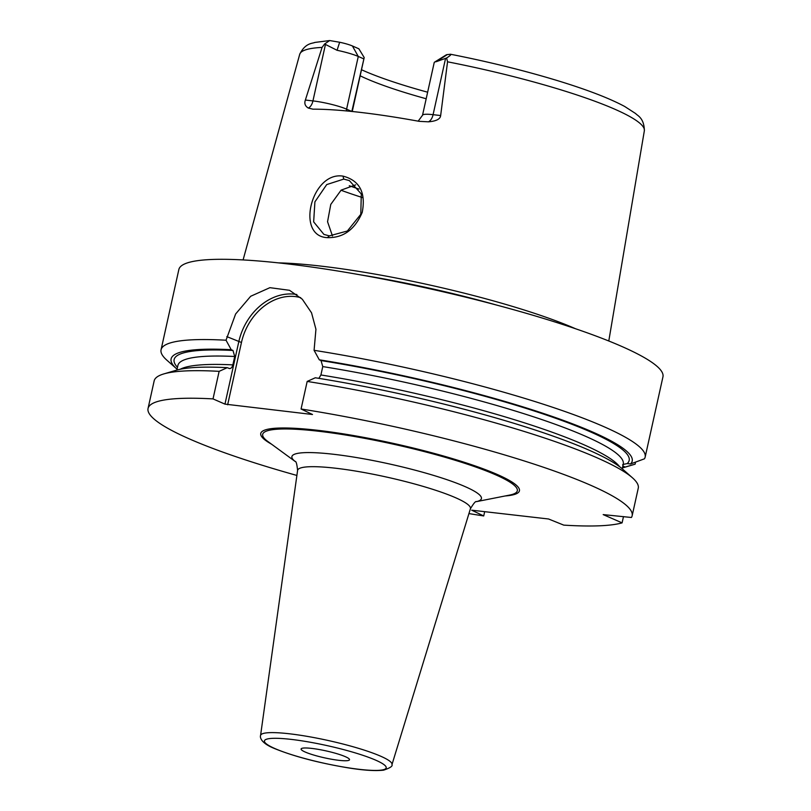 <?xml version="1.0" encoding="UTF-8"?>
<svg xmlns="http://www.w3.org/2000/svg" width="811" height="811" viewBox="0 0 811 811"><rect width="100%" height="100%" fill="white"/><g stroke="black" fill="none" stroke-linecap="round" stroke-linejoin="round"><path stroke-width="1.22" d="M575.617 328.769A187.838 26.905 -167.5 0 0 575.161 328.577A187.838 26.905 -167.5 0 0 278.315 262.865M329.671 40.55L314.709 42.456C313.076 43.571 305.412 42.415 299.705 54.347A176.514 25.283 12.5 0 1 322.068 47.423L324.603 44.007L329.671 40.55L339.667 42.253A14.872 2.129 -167.5 0 1 352.4 45.963L358.867 48.792L364.2 57.551L352.248 111.502M361.503 69.736A135.69 19.434 -167.5 0 0 427.64 92.201M644.35 130.753C644.228 117.524 636.787 115.344 635.773 113.641L624.673 106.464C609.436 98.283 587.073 89.676 557.573 80.654C524.291 70.547 488.638 61.748 450.612 54.266L447.297 54.59A14.872 2.129 12.5 0 0 446.232 54.874L434.574 62.133A24.796 3.548 12.5 0 1 436.338 61.656L446.608 57.997L447.55 61.808A176.514 25.283 12.5 0 1 614.454 109.059A176.514 25.283 -167.5 0 1 644.35 130.753L608.787 340.995M418.182 121.163L422.521 115.274A24.796 3.548 12.5 0 1 433.084 114.675L440.657 115.547C440.302 119.095 436.217 121.184 428.431 121.822L419.135 121.336A179.768 25.749 -167.5 0 0 312.945 109.171L308.292 108.056C305.118 106.109 304.145 103.433 305.372 100.047L312.945 100.909A24.796 3.548 12.5 0 1 346.591 109.161L351.832 111.462L364.2 57.551M363.521 58.757L358.28 56.466A24.796 3.548 12.5 0 0 337.062 50.282L324.603 44.007M360.155 75.798A131.402 18.815 12.5 0 0 366.359 78.657A131.402 18.815 -167.5 0 0 426.191 98.76M450.064 54.266C451.757 54.185 450.612 55.432 446.608 57.997M422.521 115.274L434.209 62.579A24.796 3.548 12.5 0 1 434.574 62.133M440.657 115.547L447.55 61.808M322.068 47.423L305.372 100.047M342.992 176.129C359.577 180.417 365.994 192.501 362.223 212.391C354.833 229.635 343.225 238.049 327.411 237.633C295.163 236.518 311.586 171.091 342.992 176.129L343.763 179.089L349.359 180.6L361.3 193.991L360.783 214.337L347.382 231.003L329.378 235.869L323.934 234.42L313.654 221.869L314.911 201.838L326.711 184.584L343.763 179.089M623.213 464.429L627.177 463.578L630.522 463.963L644.441 458.813A247.923 35.512 -167.5 0 0 645.15 457.1L662.952 376.831A247.923 35.512 -167.5 0 0 621.003 346.104A247.923 35.512 12.5 0 0 353.211 273.591A247.923 35.512 12.5 0 0 178.856 269.516L161.065 349.774A247.923 35.512 -167.5 0 0 166.863 360.175L176.636 368.812A236.133 33.819 -167.5 0 0 177.072 369.187M635.56 462.118L635.094 464.186L625.149 467.055L622.858 466.051A233.051 33.373 12.5 0 1 622.848 466.061M645.15 457.1A247.923 35.512 -167.5 0 0 603.212 426.373A247.923 35.512 -167.5 0 0 314.08 350.322L315.935 329.276L311.546 312.823L302.31 299.229L289.547 290.308L269.901 287.672L250.68 296.268L235.616 313.999L226.036 340.225A247.923 35.512 -167.5 0 0 161.065 349.774M468.94 513.586A247.923 35.512 -167.5 0 0 483.721 515.948L471.708 510.18L548.55 518.989L563.757 525.122A247.923 35.512 -167.5 0 0 622.088 522.872L603.181 514.6L631.424 517.489A247.923 35.512 -167.5 0 0 632.144 515.776A247.923 35.512 -167.5 0 0 301.074 408.997L312.499 414.502L224.961 404.121L238.769 341.836A54.54 43.622 113.6 0 1 296.907 294.545M219.132 371.347L227.252 367.677A236.133 33.819 12.5 0 0 176.322 370.221L163.812 373.922A247.923 35.512 -167.5 0 1 219.132 371.347L213.019 398.9A247.923 35.512 -167.5 0 0 148.048 408.45A247.923 35.512 -167.5 0 0 296.897 475.449M213.019 398.9L224.961 404.121M163.812 373.922A247.923 35.512 -167.5 0 0 154.161 380.896L148.048 408.45M484.664 511.67L483.721 515.948M632.144 515.776L638.257 488.212A247.923 35.512 -167.5 0 0 632.458 477.811A247.923 35.512 -167.5 0 0 307.176 381.434L301.074 408.997M623.487 516.577L622.088 522.872M227.252 367.677L229.635 368.589M228.996 368.437C230.78 368.883 232.068 367.697 232.858 364.879L234.724 356.495L232.98 350.474L231.226 349.713A236.133 33.819 -167.5 0 0 176.636 368.812M226.036 340.225L231.226 349.713M227.648 404.78L241.455 342.495A52.563 42.03 113.6 0 1 300.729 297.688M630.522 463.963A236.133 33.819 -167.5 0 0 319.281 359.8L314.08 350.322M319.281 359.8L321.024 360.571L322.768 366.582L320.913 374.966L318.875 378.342M632.458 477.811L622.676 469.184A236.133 33.819 12.5 0 0 315.297 377.774L307.176 381.434M622.442 467.927A236.133 33.819 -167.5 0 0 622.99 467.765A236.133 33.819 -167.5 0 0 625.149 467.055M305.301 752.071A24.796 3.548 -167.5 0 0 332.074 759.329A24.796 3.548 -167.5 0 0 349.511 759.735A24.796 3.548 -167.5 0 0 345.314 756.663A24.796 3.548 -167.5 0 0 318.541 749.405A24.796 3.548 -167.5 0 0 301.104 748.999A24.796 3.548 -167.5 0 0 305.301 752.071M355.623 184.878L341.137 190.129L330.776 204.413L327.553 221.717L332.469 235.991M352.4 45.963L358.28 56.466L346.591 109.161A9.914 7.928 113.6 0 0 346.348 110.914M339.667 42.253L337.062 50.282M308.292 108.056A9.914 5.778 96.5 0 0 312.945 100.909L325.404 44.696M436.338 61.656L447.297 54.59M428.431 121.822A9.914 5.778 -83.5 0 0 433.084 114.675L445.553 58.463M359.689 274.726A187.017 26.783 12.5 0 1 496.859 305.139M505.121 495.967A132.497 18.977 -167.5 0 0 497.042 474.374A132.497 18.977 -167.5 0 0 327.431 431.523A132.497 18.977 -167.5 0 0 271.543 444.185M241.455 342.495L226.827 336.626M177.487 367.332A233.051 33.373 12.5 0 1 232.98 350.474M321.024 360.571A233.051 33.373 12.5 0 1 627.177 463.578M177.913 365.416L177.903 365.437A228.094 32.663 12.5 0 1 234.724 356.495M322.768 366.582A228.094 32.663 12.5 0 1 623.274 464.166L622.24 468.799M180.214 369.258A228.094 32.663 12.5 0 1 232.858 364.879M320.913 374.966A228.094 32.663 12.5 0 1 619.563 466.66M476.321 501.664L509.774 495.055A130.399 18.673 -167.5 0 0 495.247 474.628A130.399 18.673 -167.5 0 0 335.622 433.479A130.399 18.673 -167.5 0 0 267.721 441.387L295.234 461.52M476.361 501.654A97.056 13.899 -167.5 0 0 465.007 486.57A97.056 13.899 -167.5 0 0 346.936 456.046A97.056 13.899 -167.5 0 0 295.214 461.5M476.462 501.614C475.651 500.965 473.634 503.347 470.41 508.781A88.511 12.682 -167.5 0 0 455.468 497.67A88.511 12.682 -167.5 0 0 359.395 471.698A88.511 12.682 -167.5 0 0 297.586 470.471C296.968 464.186 296.147 461.165 295.133 461.418M391.966 764.621C392.848 766.162 390.061 767.997 383.603 770.156C375.26 771.109 363.379 770.338 347.96 767.824C318.226 762.827 293.592 756.339 274.057 748.35C259.621 742.46 260.067 736.439 260.564 735.496A67.303 9.641 12.5 0 1 307.551 736.429A67.303 9.641 12.5 0 1 380.602 756.176A67.303 9.641 12.5 0 1 391.966 764.621L470.41 508.781M375.635 760.13A62.356 8.931 12.5 0 1 359.618 769.365A62.356 8.931 12.5 0 1 274.98 748.594A62.356 8.931 12.5 0 1 291.007 739.368A62.356 8.931 12.5 0 1 375.635 760.13M327.411 237.633L329.378 235.869M341.005 190.24A156.188 22.373 -167.5 0 0 362.274 197.509M349.277 185.739A152.468 21.836 -167.5 0 0 358.949 189.075M299.705 54.347L243.087 259.925M622.99 467.765L633.614 464.632M622.605 464.835L623.274 464.156M177.903 365.437L176.879 370.069M260.564 735.496L297.586 470.471"/></g></svg>

